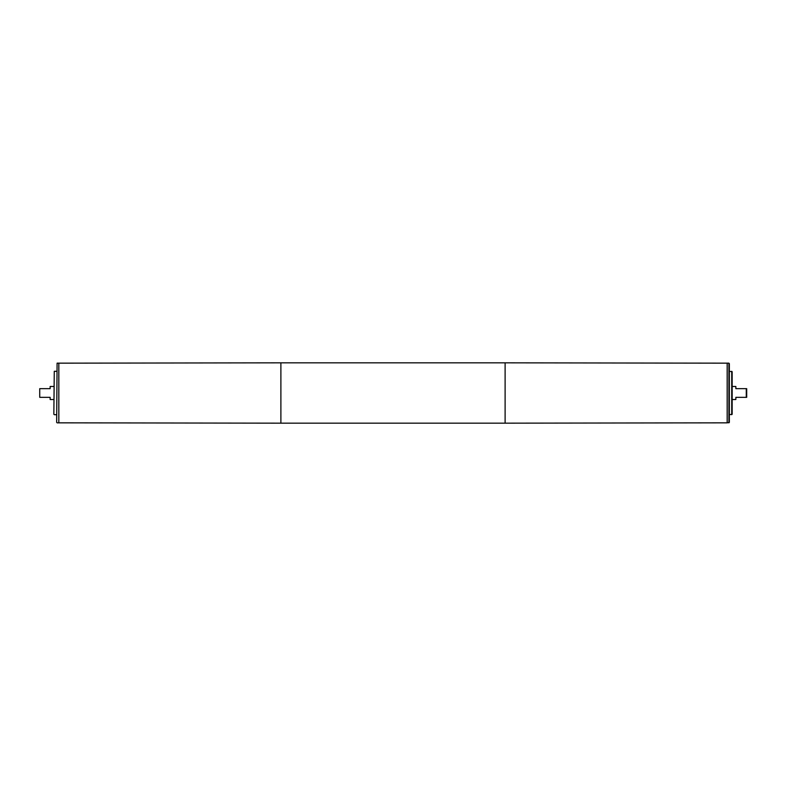 <?xml version="1.0" encoding="UTF-8"?>
<svg xmlns="http://www.w3.org/2000/svg" width="786" height="786" viewBox="0 0 786 786"><rect width="100%" height="100%" fill="white"/><g stroke="black" fill="none" stroke-linecap="round" stroke-linejoin="round"><path stroke-width="1.18" d="M729.339 420.559L729.339 419.989M728.907 422.839L728.907 363.161L727.178 363.161L727.178 422.839L729.339 422.406L729.339 363.594L729.339 409.221M729.339 411.943L729.339 410.754M729.339 411.746L729.339 412.326M729.339 410.263L729.339 410.96M56.661 422.406L57.093 363.161L56.661 422.406M732.159 399.514L735.853 399.514L735.853 397.343L746.7 397.343L746.7 388.657L735.853 388.657L735.853 386.486L732.159 386.486M746.268 397.343L746.268 388.657M58.832 422.839L280.887 423.163L280.887 362.837L58.832 363.161L58.832 422.839L58.822 363.161L57.093 363.161M727.168 393L727.168 422.839L505.113 423.163L505.113 362.837L727.168 363.161L727.168 393M39.732 388.657L39.732 397.343L39.732 388.657L50.147 388.657L50.147 386.486L53.841 386.486M39.732 397.343L50.147 397.343L50.147 399.514L53.841 399.514M53.841 414.261L54.273 371.297L53.841 414.261M56.661 414.703L54.273 414.703M58.822 422.839L57.093 422.839M729.339 414.703L732.159 414.261L732.159 371.739L729.339 371.297M731.727 414.703L731.727 371.297M280.887 423.163L505.113 423.163M280.887 362.837L505.113 362.837M56.661 371.297L54.273 371.297"/></g></svg>
